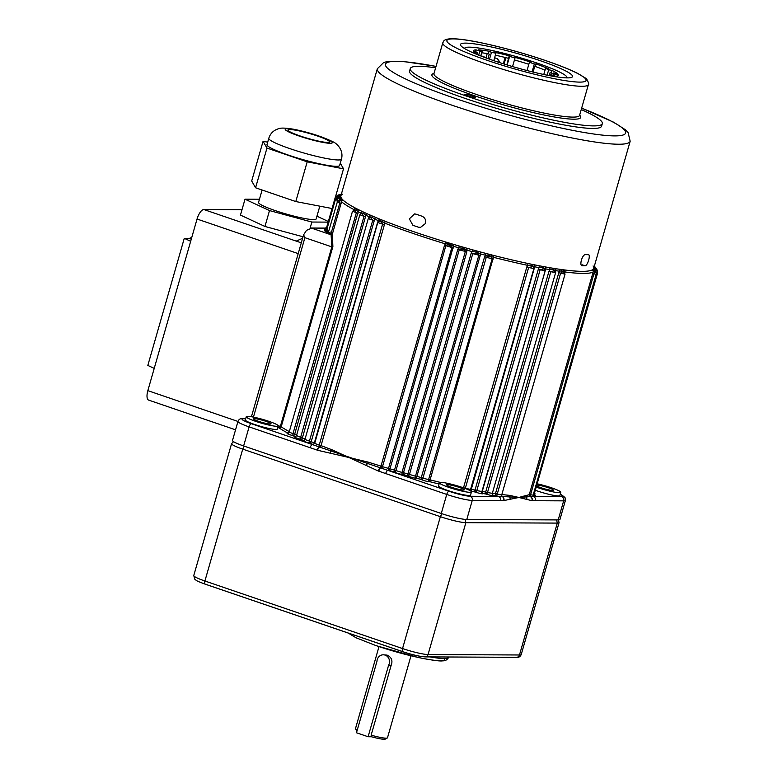 <?xml version="1.0" encoding="UTF-8"?>
<svg xmlns="http://www.w3.org/2000/svg" width="778" height="778" viewBox="0 0 778 778"><rect width="100%" height="100%" fill="white"/><g stroke="black" fill="none" stroke-linecap="round" stroke-linejoin="round"><path stroke-width="1.17" d="M500.39 62.853L497.677 59.031L494.643 57.66M497.327 58.788L499.816 62.668M467.782 95.918A5.495 0.652 16 0 0 475.29 97.445A5.495 0.652 16 0 0 472.227 95.937A5.495 0.652 16 0 0 464.729 94.41A5.495 0.652 16 0 0 467.782 95.918M553.401 74.036A44.278 5.261 16 0 0 551.359 72.986L550.046 72.733L549.424 74.931A39.95 4.746 16 0 0 551.709 74.941L555.502 76.234A44.278 5.261 16 0 0 558.341 75.252A44.278 5.261 16 0 0 558.351 74.921L554.199 73.803A39.95 4.746 16 0 0 553.712 72.967L557.865 74.095A44.278 5.261 16 0 0 552.088 70.438L548.675 69.787A39.95 4.746 16 0 0 545.543 68.328L548.947 68.979A44.278 5.261 16 0 0 536.091 63.971L534.34 63.971A39.95 4.746 16 0 0 529.4 62.279L531.15 62.289A44.278 5.261 16 0 0 514.657 57.261L515.026 57.903A39.95 4.746 16 0 0 509.609 56.434L509.23 55.792A44.278 5.261 16 0 0 493.515 52.097L495.917 53.215A39.95 4.746 16 0 0 491.472 52.359L489.07 51.241A44.278 5.261 16 0 0 478.344 49.87L482.136 51.163A39.95 4.746 16 0 0 479.851 51.154L476.058 49.86A44.278 5.261 16 0 0 473.209 50.842A44.278 5.261 16 0 0 473.199 51.173L477.361 52.291A39.95 4.746 16 0 0 477.848 53.128L473.695 52.009A44.278 5.261 16 0 0 477.653 54.723M545.018 70.166A44.278 5.261 16 0 0 535.361 66.519L534.69 66.519L533.095 72.062M528.816 64.302A44.278 5.261 16 0 0 514.443 59.945M506.848 64.866L508.501 58.34A44.278 5.261 16 0 0 495.353 55.18M487.991 58.651L489.265 54.217L488.341 53.789A44.278 5.261 16 0 0 481.67 52.768M552.516 76.186A44.278 5.261 16 0 0 553.216 76.225L549.424 74.931M480.493 55.851L482.875 56.308A39.95 4.746 16 0 0 486.017 57.767L485.054 57.582M566.909 77.888A53.254 6.331 16 0 0 537.287 63.144A53.254 6.331 16 0 0 464.554 48.537M492.98 60.392A58.262 6.924 16 0 0 570.653 77.654A58.262 6.924 16 0 0 540.029 60.616A58.262 6.924 16 0 0 481.913 45.075A58.262 6.924 16 0 0 461.51 46.359A58.262 6.924 16 0 0 492.98 60.392M435.622 67.783A99.885 11.864 16 0 0 410.288 68.561L409.559 71.109A99.885 11.864 16 0 0 465.244 98.446A99.885 11.864 16 0 0 601.589 126.172L602.318 123.624A99.885 11.864 16 0 0 581.244 109.542M410.288 68.561A99.885 11.864 16 0 0 465.973 95.908A99.885 11.864 16 0 0 602.318 123.624M535.361 66.519L536.091 63.971M508.501 58.34L509.23 55.792M488.341 53.789L489.07 51.241M475.504 51.795L476.058 49.86M558.176 75.534L558.351 74.921M551.359 72.986L552.088 70.438M527.027 70.545L529.4 62.279M532.094 71.819L534.34 63.971M543.773 74.493L545.543 68.328M547.129 75.184L548.675 69.787M553.012 75.388L553.712 72.967M553.683 75.612L554.199 73.803M485.968 57.922L487.203 53.585M477.429 54.596L477.848 53.128M478.703 55.141L479.851 51.154M480.775 55.909L482.136 51.163M489.508 59.186L491.472 52.359M493.787 60.665L495.917 53.215M507.159 64.963L509.609 56.434M512.546 66.568L515.026 57.903M503.317 63.777L505.126 57.465M505.895 57.66L504.076 64.01M520.326 68.765A42.615 5.067 -164 0 0 517.526 67.919L517.438 67.968M303.041 236.775L264.948 226.466L240.451 215.088L245.012 199.197L259.453 199.265M316.947 216.196L328.335 221.497M328.16 222.119L311.852 222.041L310.13 228.061M311.852 222.041L269.509 210.575L264.948 226.466M269.509 210.575L245.012 199.197M319.816 206.17L316.16 218.919A29.963 3.559 -164 0 1 303.965 218.375A29.963 3.559 -164 0 1 273.652 210.05A29.963 3.559 -164 0 1 258.549 202.406L262.108 190.017M296.826 130.422A21.638 2.567 -164 0 1 327.275 139.982A21.638 2.567 -164 0 1 320.721 141.547A21.638 2.567 -164 0 1 294.561 133.923A21.638 2.567 -164 0 1 290.962 129.576A21.638 2.567 -164 0 1 296.826 130.422M266.98 144.64A37.791 4.493 16 0 0 285.983 154.268A37.791 4.493 16 0 0 324.163 164.761A37.791 4.493 16 0 0 339.626 165.471L341.454 159.111A37.791 4.493 -164 0 1 325.982 158.411A37.791 4.493 -164 0 1 287.802 147.908A37.791 4.493 -164 0 1 268.799 138.28L266.98 144.64M332.06 208.523L295.796 201.551L255.573 187.78L251.693 181.011L263.081 141.285L267.681 142.17M255.573 187.78L266.971 148.063L263.081 141.285M295.796 201.551L307.193 161.824L266.971 148.063M335.386 197.213L343.526 168.816L307.193 161.824M340.287 163.166L343.526 168.816M331.447 232.175L339.85 202.863L339.198 200.461A1.663 1.624 74.7 0 0 339.714 200.413L339.714 200.413A1.663 1.624 74.7 0 0 340.492 199.927L340.122 200.306M343.565 200.539A131.511 15.628 16 0 0 356.003 208.397A1.663 1.43 117.5 0 0 354.136 209.681A133.174 15.823 -164 0 1 341.542 201.726L340.492 199.927A1.663 1.644 163.7 0 1 342.164 199.45L343.565 200.539A1.663 1.605 131.6 0 0 341.542 201.726L332.371 234.11L332.877 246.597L281.198 426.801A133.174 15.823 16 0 0 289.309 431.586M356.003 208.397L360.019 210.42A1.663 1.371 116 0 0 358.201 211.733L356.159 209.866L353.864 210.148M360.019 210.42A131.511 15.628 16 0 0 362.888 211.791A1.663 1.332 115.2 0 0 361.118 213.123A133.174 15.823 -164 0 1 358.201 211.733L294.658 434.299L292.975 433.725L356.305 212.871L354.729 210.41A1.663 1.4 116.7 0 0 356.159 209.866A1.663 1.4 116.7 0 1 357.579 209.321M362.888 211.791L367.605 213.95A1.663 1.264 114.1 0 0 365.893 215.312L363.511 213.386L361.118 213.123L360.399 214.592M367.605 213.95A131.511 15.628 16 0 0 370.931 215.418A1.663 1.225 113.4 0 0 369.249 216.79A133.174 15.823 -164 0 1 365.893 215.312L302.389 437.888L300.639 437.324L363.968 216.469L362.159 213.969L361.186 213.687L362.159 213.969A1.663 1.303 114.6 0 0 363.511 213.386A1.663 1.303 114.6 0 1 364.853 212.802M370.931 215.418L376.289 217.694A1.663 1.148 112.6 0 0 374.685 219.095L371.991 217.12L369.249 216.79L368.5 218.258M376.289 217.694A131.511 15.628 16 0 0 380.024 219.221A1.663 1.099 112 0 0 378.468 220.651A133.174 15.823 -164 0 1 374.685 219.095L311.219 441.671L309.42 441.126L372.75 220.262L370.736 217.743L369.657 217.393L368.558 218.53M380.024 219.221L381.531 219.892A1.663 1.225 113.4 0 0 380.199 220.573L378.468 220.651L377.68 222.1L314.351 442.954A1.663 1.099 112.1 0 1 312.785 444.384A1.663 1.537 -90.9 0 0 313.271 444.462L314.458 443.363L319.233 445.084L382.562 224.229L381.541 222.158L379.353 221.312L377.787 222.508L379.353 221.312A1.663 1.099 94.3 0 0 380.199 220.573L384.478 223.033L384.381 224.764L321.051 445.619L319.233 445.084A1.663 0.866 101.8 0 0 319.457 447A1.663 1.517 -89.7 0 0 319.651 447.078L380.481 467.87A3.326 1.274 110.2 0 0 378.273 471.011L348.836 457.474L368.159 462.113L367.683 463.309A3.326 1.216 117.6 0 0 366.253 465.545M381.531 219.892L385.966 221.584A1.663 1.021 111.3 0 0 384.478 223.033A133.174 15.823 -164 0 0 445.424 243.864L446.144 242.153L454.041 244.516L453.418 246.266L447.827 243.835L445.424 243.864L444.52 245.313L380.481 467.87A1.663 1.517 -89.7 0 0 380.685 467.928L448.994 491.258A16.649 1.974 16 0 0 470.252 496.257L502.043 496.471A1.663 0.642 108.9 0 0 502.131 496.481L518.868 497.463L503.92 500.555A3.326 3.034 -92.6 0 0 502.131 496.481A1.663 1.303 -82.7 0 1 502.005 496.403M454.041 244.516A131.511 15.628 16 0 0 459.292 246.052L458.728 247.822A133.174 15.823 -164 0 1 453.418 246.266L389.467 470.593A4.989 0.593 -164 0 1 387.94 470.389A3.326 1.284 -71.1 0 0 385.684 473.559L378.876 471.186A3.326 1.323 -78.2 0 1 380.685 467.928A1.663 1.614 -46.1 0 0 382.484 466.703L381.191 466.178A133.174 15.823 16 0 1 368.159 462.113M459.292 246.052L467.277 248.347L466.819 250.137L462.998 248.221L458.728 247.822L457.824 249.281L459.253 249.826L395.924 470.68A1.663 1.566 -54.5 0 1 393.931 471.896A134.837 16.017 -164 0 1 389.467 470.593A1.663 1.507 -88.7 0 1 388.494 468.502L451.824 247.647L450.579 245.634L447.622 244.778L445.813 245.848L382.484 466.703L390.089 468.842A133.174 15.823 16 0 0 394.495 470.136L393.931 471.896A4.999 0.593 -164 0 0 398.19 473.539A4.999 0.593 -164 0 0 402.887 474.512A4.999 0.593 -164 0 0 403.033 474.512L403.49 472.713A133.174 15.823 16 0 0 407.896 473.948L407.507 475.757A134.837 16.017 -164 0 1 403.033 474.512A1.663 1.566 -93.7 0 1 401.993 472.421L465.322 251.566L465.147 250.37L462.725 249.184L459.253 249.826L466.819 251.858L403.49 472.713L401.895 472.431L394.495 470.136L457.824 249.281M467.277 248.347A131.511 15.628 16 0 0 472.528 249.816L472.139 251.625A133.174 15.823 -164 0 1 466.819 250.137L466.819 251.858M472.528 249.816L480.493 251.984L480.211 253.832L476.418 251.975L472.139 251.625L471.225 253.093L472.771 253.647L409.442 474.502A1.663 1.507 -59.4 0 1 407.507 475.757A4.999 0.593 -164 0 0 411.844 477.361A4.999 0.593 -164 0 0 416.298 478.266A4.999 0.593 -164 0 0 416.59 478.237L416.872 476.399A133.174 15.823 16 0 0 421.287 477.566L421.063 479.423A134.837 16.017 -164 0 1 416.59 478.237A1.663 1.614 -102.5 0 1 415.501 476.155L478.83 255.301L478.314 253.716L476.292 252.976L472.771 253.647L480.201 255.544L416.872 476.399L415.296 476.175L407.896 473.948L471.225 253.093M480.493 251.984A131.511 15.628 16 0 0 485.744 253.385L485.521 255.242A133.174 15.823 -164 0 1 480.211 253.832L480.201 255.544M485.744 253.385L493.534 255.408L493.417 257.294L487.991 255.135L485.521 255.242L484.616 256.711L486.25 257.285L422.921 478.139A1.663 1.42 -62.7 0 1 421.063 479.423A4.96 0.593 -164 0 0 425.401 480.969A4.96 0.593 -164 0 0 429.573 481.796A4.96 0.593 -164 0 0 429.962 481.738L430.078 479.851A133.174 15.823 16 0 0 440.338 482.409M493.534 255.408A131.511 15.628 16 0 0 527.406 263.372A1.663 0.836 102 0 1 527.708 265.356A133.174 15.823 -164 0 1 493.417 257.294L430.078 479.851L428.834 479.666A1.663 1.644 -120.3 0 0 429.962 481.738A134.837 16.017 -164 0 0 439.074 484.013M527.406 263.372L534.311 264.802A1.663 0.924 101.4 0 1 534.7 266.805L531.569 265.356L527.708 265.356L526.852 266.864L528.661 267.399L465.332 488.253L463.523 487.718A1.663 0.827 -77.9 0 0 463.484 487.855M534.311 264.802A131.511 15.628 16 0 0 538.707 265.677A1.663 0.982 101 0 1 539.154 267.69A133.174 15.823 -164 0 1 534.7 266.805L471.303 489.333A1.663 0.924 -78.6 0 0 471.701 491.336A4.999 0.593 -164 0 1 471.351 491.618L471.351 491.618M538.707 265.677L545.154 266.893A1.663 1.06 100.3 0 1 545.689 268.925L542.811 267.593L539.154 267.69L538.327 269.207L540.146 269.723L476.817 490.578L474.998 490.062A1.663 0.973 -79 0 0 475.436 492.075A134.837 16.017 -164 0 1 471.701 491.336A1.663 1.605 132 0 1 471.04 490.986L470.583 489.343L533.864 268.673M545.154 266.893A131.511 15.628 16 0 0 549.229 267.622A1.663 1.109 99.8 0 1 549.813 269.655A133.174 15.823 -164 0 1 545.689 268.925L482.263 491.433A1.663 1.07 -79.7 0 0 482.798 493.466A4.999 0.593 -164 0 1 482.574 493.845A4.999 0.593 -164 0 1 475.436 492.075A1.663 0.914 -69.5 0 0 476.817 490.578L481.728 491.502M549.229 267.622L555.152 268.604A1.663 1.186 99 0 1 555.803 270.647L553.226 269.441L549.813 269.655L549.005 271.182L550.824 271.678L487.495 492.532L485.676 492.036A1.663 1.109 -80.1 0 0 486.26 494.079A134.837 16.017 -164 0 1 482.798 493.466A1.663 1.556 124.4 0 1 482.311 493.252L481.874 491.686L545.203 270.832L540.146 269.723L544.016 268.857L545.203 270.832L544.843 269.237L544.016 268.857M555.152 268.604A131.511 15.628 16 0 0 558.857 269.169A1.663 1.235 98.4 0 1 559.567 271.23A133.174 15.823 -164 0 1 555.803 270.647L555.657 272.378M594.353 270.929A1.663 1.653 -54.6 0 0 595.014 271.93A1.663 1.653 -54.6 0 0 595.014 271.94A1.663 1.653 -54.6 0 0 595.267 272.086L593.886 273.924L530.557 494.779L529.273 494.584L593.137 272.106A1.663 1.634 -115.4 0 0 592.009 270.034L593.186 269.694A1.663 1.653 -160.2 0 1 594.353 270.929L593.137 272.106A133.174 15.823 -164 0 1 583.101 273.428A133.174 15.823 -164 0 1 564.945 271.969L561.453 270.783L559.567 271.23L558.789 272.767L495.46 493.622A1.663 1.235 -81.5 0 0 496.16 495.683A134.837 16.017 -164 0 1 493.009 495.197A4.999 0.593 -164 0 1 492.97 495.693A4.999 0.593 -164 0 1 486.26 494.079A1.663 0.759 -70.5 0 0 487.495 492.532L491.997 493.281M558.857 269.169L564.176 269.908A131.511 15.628 16 0 0 582.109 271.347A131.511 15.628 16 0 0 592.009 270.034M564.779 273.603L564.945 271.969A1.663 1.303 -82.6 0 0 564.176 269.908M341.065 195.434L340.443 195.764L340.813 196.387A131.511 15.628 16 0 0 340.92 197.087L341.503 198.273A131.511 15.628 16 0 0 342.164 199.139A1.663 1.624 139.1 0 0 340.161 200.199M341.503 198.273A1.663 1.634 146.4 0 0 339.451 199.44L339.111 197.972A1.663 1.644 -26.1 0 1 337.496 198.38L337.71 198.429M340.92 197.087A1.663 1.644 163.6 0 0 339.276 197.534M340.813 196.387A1.663 1.653 -179.9 0 0 338.751 197.524L339.014 196.552M341.007 195.414A1.663 1.653 -150.1 0 0 339.509 195.774M341.182 194.821A1.663 1.653 -133.1 0 0 339.918 195.259L337.642 196.63M339.461 195.998L339.772 194.938A1.663 1.595 34.5 0 1 338.411 195.375L338.459 195.113M342.592 194.179L341.843 194.257M593.682 267.117L593.099 265.93M596.074 270.656L594.83 268.235A1.663 1.644 163.6 0 0 594.032 267.262M594.83 269.149L595.17 268.167A1.663 1.644 153.9 0 0 595.16 268.147A1.663 1.644 153.9 0 0 596.191 269.003L595.374 270.89M594.927 268.916A1.663 1.653 -179.9 0 0 593.867 267.846M594.518 271.366L595.316 269.635A1.663 1.653 -165.1 0 0 594.159 268.449L593.789 267.827M594.441 271.182A133.174 15.823 -164 0 0 594.684 270.832A1.663 1.653 -150.1 0 0 593.536 268.78L594.159 268.449M594.275 270.686A1.663 1.653 -133.1 0 0 593.099 269.334A131.511 15.628 16 0 0 593.536 268.78M564.624 273.788L564.215 272.183L562.173 271.921L560.578 273.224L497.249 494.079A1.663 0.603 -71.3 0 1 496.16 495.683A4.989 0.593 -164 0 0 498.494 496.383A3.326 3.044 -89.7 0 1 500.487 500.555L472.246 500.429A3.326 3.044 -89.7 0 0 470.252 496.257M564.41 272.281L564.215 272.183A1.663 1.293 -68.8 0 1 563.651 271.055A1.663 1.361 -83.8 0 0 562.757 269.801M503.92 500.555A4.979 1.926 -71.1 0 1 503.658 500.526A3.326 3.073 -73.3 0 0 502.082 496.49M503.658 500.526L500.487 500.555M509.998 499.35A3.326 2.956 -106.9 0 0 509.561 496.675A1.663 1.4 95.2 0 1 509.464 495.343L518.868 497.463L530.265 496.607A3.326 3.054 93.3 0 1 531.996 500.692L518.868 497.463L526.307 495.421A1.663 1.605 -99.7 0 0 526.473 496.753A3.326 3.073 110.8 0 1 526.628 499.427M492.279 493.505A1.663 1.196 -81 0 0 493.009 495.197A1.663 1.488 119.9 0 1 492.639 495.051L492.27 493.534L555.599 272.679L550.824 271.678L554.364 270.695L555.599 272.679L555.093 270.939L554.364 270.695M481.67 491.764A1.663 1.556 124.4 0 0 482.311 493.252M470.544 489.527A1.663 1.605 132 0 0 471.04 490.986M465.254 488.506A1.663 1.05 -68.4 0 0 465.332 488.253L470.651 489.459L533.98 268.604L533.776 267.224L532.842 266.659L528.661 267.399L533.689 268.682L533.776 267.224M493.408 258.996L492.163 258.811L491.414 257.061L488.127 256.176L486.25 257.285L492.163 258.811L428.571 479.705L421.287 477.566L484.616 256.711M330.3 453.263A3.326 1.332 -80 0 1 331.117 450.812A1.663 0.875 110.2 0 0 331.739 449.665L348.836 457.474L317.57 450.268A4.979 4.551 90.3 0 1 316.986 450.034L249.106 426.879A19.975 2.373 -164 0 1 237.961 421.413L232.496 440.474A19.975 2.373 -164 0 0 243.631 445.95L441.272 513.499A19.975 2.373 -164 0 0 466.781 519.49L558.196 519.918A19.975 2.373 -164 0 0 559.956 519.471L565.421 500.4A19.975 2.373 -164 0 1 563.661 500.857A3.326 3.044 90.3 0 0 561.667 496.685L533.445 496.549A3.326 3.044 90.3 0 1 535.42 500.721L532.278 500.662A4.979 1.926 -71.1 0 1 531.996 500.692M596.249 274.041L533.154 495.129L530.557 494.779L530.353 496.597A3.326 2.986 76.1 0 1 532.278 500.662M526.307 495.421A133.174 15.823 16 0 0 529.273 494.584A1.663 1.634 -114.6 0 0 530.265 496.607A1.663 0.642 108.9 0 0 530.353 496.597L533.426 496.549M594.003 266.533L594.518 266.942M595.666 268.75L596.191 269.003M597.387 272.64L597.621 272.874C597.193 271.007 596.745 270.267 596.298 270.637L595.335 272.611M592.603 273.73L596.483 274.274C596.23 272.611 595.831 271.882 595.277 272.086L595.228 272.271M338.07 197.184L338.411 195.375M326.352 228.236L310.704 228.012L325.564 228.09A3.326 3.044 90.3 0 1 326.371 228.207M326.604 227.546L326.41 228.139M328.783 231.795L328.686 232.087A1.663 1.527 122.1 0 1 326.731 233.322L311.667 228.168L306.503 230.346L303.595 234.83L304.898 237.679L253.443 417.125M337.253 198.682L337.467 196.494L335.454 197.612M338.012 200.636L337.496 198.38M278.223 425.712L280.352 426.432L331.856 246.821L331.049 233.983M331.01 234.771L332.371 234.11L329.211 233.254L331.477 233.721M331.856 246.821L332.877 246.597M288.181 433.258A134.837 16.017 -164 0 1 279.224 428.017A1.663 1.556 124.2 0 0 281.198 426.801L280.352 426.432A1.663 0.642 -71.1 0 1 279.224 428.017L277.785 427.53M310.159 447.749A3.326 1.284 -71.1 0 1 312.416 444.578L319.457 447A3.326 1.235 -64.1 0 0 316.986 450.034M317.57 450.268A3.326 1.293 -72.5 0 1 319.651 447.078A1.663 1.011 111.3 0 0 321.051 445.619A133.174 15.823 16 0 0 331.739 449.665M243.631 445.95L249.106 426.879A3.326 1.284 -71.1 0 1 251.352 423.709L312.416 444.578A4.989 0.593 -164 0 1 312.785 444.384A134.837 16.017 -164 0 1 309.615 443.081A4.999 0.593 -164 0 1 304.12 441.379A4.999 0.593 -164 0 1 303.498 440.484A134.837 16.017 -164 0 1 300.668 439.249A4.999 0.593 -164 0 1 295.339 437.518A4.999 0.593 -164 0 1 295.29 436.779A134.837 16.017 -164 0 1 292.849 435.612L292.975 433.725L289.426 432.15M288.103 433.288A4.999 0.593 -164 0 0 287.792 433.9A4.999 0.593 -164 0 0 292.849 435.612A1.663 1.371 115.9 0 0 294.658 434.299A133.174 15.823 16 0 0 296.613 435.233M305.054 439.055A133.174 15.823 16 0 1 302.389 437.888A1.663 1.264 114 0 1 300.668 439.249A1.663 0.554 103.6 0 1 300.639 437.324L296.758 435.661M305.229 439.385L303.858 440.562A1.663 1.468 -86.9 0 1 303.498 440.484A1.663 1.225 113.5 0 0 304.606 440.066M314.545 443.042L314.351 442.954A133.174 15.823 16 0 1 311.219 441.671A1.663 1.148 112.5 0 1 309.615 443.081A1.663 0.72 102.7 0 1 309.42 441.126L304.937 439.463L368.266 218.608L374.549 220.816M328.686 232.087L329.337 232.923M328.909 233.186A4.96 0.593 -164 0 0 326.731 233.322L330.961 234.762M331.438 246.752L304.898 237.679M246.247 416.736L245.333 419.916A16.649 1.974 16 0 0 257.625 425.459A16.649 1.974 16 0 0 275.869 429.475A16.649 1.974 16 0 0 277.338 429.096L278.252 425.916A16.649 1.974 16 0 0 265.95 420.373A16.649 1.974 16 0 0 247.715 416.356A16.649 1.974 16 0 0 246.247 416.736A16.649 1.974 16 0 0 258.539 422.279A16.649 1.974 16 0 0 276.774 426.295A16.649 1.974 16 0 0 278.252 425.916M270.238 424.059A9.151 1.089 16 0 0 271.045 423.854A9.151 1.089 16 0 0 264.287 420.801A9.151 1.089 16 0 0 254.25 418.593A9.151 1.089 16 0 0 253.443 418.807A9.151 1.089 16 0 0 260.202 421.851A9.151 1.089 16 0 0 270.238 424.059M535.283 490.257A16.649 1.974 16 0 0 558.41 495.917A16.649 1.974 16 0 0 559.878 495.537L560.792 492.357A16.649 1.974 16 0 0 553.207 488.399A16.649 1.974 16 0 0 537.131 483.809M536.198 487.086A16.649 1.974 16 0 0 559.324 492.737A16.649 1.974 16 0 0 560.792 492.357M536.548 485.851A9.151 1.089 16 0 0 544.474 488.817A9.151 1.089 16 0 0 552.779 490.51A9.151 1.089 16 0 0 553.586 490.296A9.151 1.089 16 0 0 546.827 487.252A9.151 1.089 16 0 0 536.801 485.044A9.151 1.089 16 0 0 536.781 485.044M439.434 482.768L438.52 485.939A16.649 1.974 16 0 0 450.812 491.482A16.649 1.974 16 0 0 469.056 495.498A16.649 1.974 16 0 0 470.525 495.119L471.439 491.939A16.649 1.974 16 0 0 459.137 486.396A16.649 1.974 16 0 0 440.902 482.389A16.649 1.974 16 0 0 439.434 482.768A16.649 1.974 16 0 0 451.726 488.312A16.649 1.974 16 0 0 469.961 492.318A16.649 1.974 16 0 0 471.439 491.939M463.425 490.082A9.151 1.089 16 0 0 464.233 489.877A9.151 1.089 16 0 0 457.474 486.834A9.151 1.089 16 0 0 447.438 484.626A9.151 1.089 16 0 0 446.63 484.83A9.151 1.089 16 0 0 453.389 487.874A9.151 1.089 16 0 0 463.425 490.082M421.909 216.167A131.511 15.628 -164 0 1 418.982 215.175A131.511 15.628 -164 0 1 416.094 214.183L414.548 213.911L409.345 218.851L412.904 225.299A131.511 15.628 16 0 0 415.792 226.291A131.511 15.628 16 0 0 418.72 227.293L420.305 227.555L425.508 223.471C426.159 219.989 424.963 217.558 421.909 216.167M588.197 254.649A131.511 15.628 -164 0 1 585.513 254.639C582.284 254.182 578.9 265.988 582.323 265.765A131.511 15.628 16 0 0 585.007 265.775C587.653 266.037 591.047 254.231 588.197 254.649L588.469 254.698M377.33 68.746L340.881 195.852A131.511 15.628 16 0 0 414.197 231.854A131.511 15.628 16 0 0 593.721 268.352L630.17 141.246A131.511 15.628 -164 0 1 450.647 104.748A131.511 15.628 -164 0 1 377.33 68.746L383.71 62.464L387.502 61.53L403.529 61.511L436.03 66.354M191.291 239.138L188.957 238.34A15.949 6.156 108.9 0 0 191.874 237.096M149.143 400.193A9.988 3.851 -71.1 0 1 148.647 400.106A9.988 3.851 -71.1 0 1 147.839 390.644L237.961 421.443C238.904 419.225 240.47 418.301 242.648 418.622A3.326 3.044 90.3 0 1 243.543 418.768A16.649 1.974 16 0 0 251.352 423.709M190.668 241.287L154.219 368.393L147.83 365.427L184.279 238.311L190.668 241.287L197.048 219.036A9.988 3.851 -71.1 0 1 203.817 209.525L301.3 242.843M241.997 209.7L203.817 209.525M188.957 238.34L184.279 238.311M154.219 368.393L147.839 390.644M376.98 661.271L356.48 732.769L368.101 736.737L388.601 665.239A6.866 6.282 -89.7 0 0 385.129 655.115A6.866 6.282 -89.7 0 0 383.282 654.804A6.866 6.282 -89.7 0 0 376.98 661.271M371.417 736.756L371.135 735.161A16.649 1.974 16 0 0 387.308 737.991L385.266 739.1A14.986 1.78 -164 0 1 371.417 736.756L368.101 736.737M371.135 735.161L391.178 665.248C392.929 660.639 391.587 657.264 387.143 655.125L383.282 654.804M388.601 665.239L391.178 665.248M378.993 646.635L355.478 728.616A16.649 1.974 16 0 0 355.527 728.879A16.649 1.974 16 0 0 357.238 730.124M387.308 737.991A16.649 1.974 16 0 0 387.483 737.797L410.998 655.805M356.927 731.194A14.986 1.78 -164 0 1 356.674 730.902L355.527 728.879M558.4 519.918L559.042 522.476A19.975 2.373 -164 0 1 559.051 522.641A19.975 2.373 -164 0 1 557.281 523.098L465.866 522.67A19.975 2.373 -164 0 1 440.358 516.67L242.726 449.12A19.975 2.373 -164 0 1 231.581 443.654A19.975 2.373 -164 0 1 231.679 443.509L233.585 441.69M579.639 115.154A77.411 9.2 -164 0 1 551.69 116.496A77.411 9.2 -164 0 1 475.047 95.947A77.411 9.2 -164 0 1 434.017 73.395M579.571 115.387L588.411 84.559A75.748 8.996 -164 0 1 485.015 63.543A75.748 8.996 -164 0 1 442.789 42.809L433.949 73.628A75.748 8.996 16 0 0 476.175 94.362A75.748 8.996 16 0 0 579.571 115.387L579.522 115.514M545.748 60.645A72.412 8.607 16 0 0 453.292 38.9A72.412 8.607 16 0 0 487.271 60.373A72.412 8.607 16 0 0 579.727 82.108A72.412 8.607 16 0 0 545.748 60.645M295.261 129.693A24.468 2.908 16 0 0 289.494 132.279A24.468 2.908 16 0 0 322.277 142.277A24.468 2.908 16 0 0 328.044 139.69A24.468 2.908 16 0 0 295.261 129.693M340.268 200.141L337.146 201.687L341.182 203.398M332.41 234.178L332.41 234.178A1.663 1.663 0 0 0 331.34 232.136A1.663 1.663 0 0 0 329.211 233.254L329.357 233.215M339.665 200.928A1.663 1.566 156.2 0 0 341.056 200.452A1.663 1.575 126.6 0 1 342.651 199.956M373.246 216.488A1.663 1.186 113 0 0 371.991 217.12A1.663 1.186 113 0 1 370.736 217.743M383.7 220.757A1.663 0.934 110.7 0 0 382.62 221.497A1.663 1.002 122.2 0 1 381.541 222.158M385.966 221.584A131.511 15.628 16 0 0 446.144 242.153M448.468 242.901L447.622 244.778M451.366 243.777L450.579 245.634M463.27 247.258L462.725 249.184M476.544 250.973L476.292 252.976M488.176 254.075L488.127 256.176M491.025 254.814A1.663 0.496 103.8 0 1 491.161 255.923L491.035 256.896M531.102 264.209A1.663 0.875 101.7 0 1 531.569 265.356A1.663 0.875 -78.3 0 0 532.045 266.504M542.217 266.416A1.663 1.021 100.7 0 1 542.811 267.593A1.663 1.021 -79.3 0 0 543.404 268.76M552.516 268.245A1.663 1.148 99.4 0 1 553.226 269.441A1.663 1.148 -80.6 0 0 553.926 270.627M560.773 269.519A1.663 1.109 99.8 0 1 561.453 270.783A1.663 1.177 -100.5 0 0 562.173 271.921M340.074 200.257A133.174 15.823 -164 0 1 339.451 199.44M340.715 197.554A1.663 1.644 153.9 0 0 339.111 197.972M340.443 195.764A1.663 1.653 -165.1 0 0 338.829 196.163A1.663 1.653 14.9 0 1 337.214 196.562M341.279 194.481A1.663 1.653 -160.2 0 0 339.772 194.938M341.367 194.189A1.663 1.605 -100 0 0 341.104 194.208L341.104 194.208A1.663 1.605 -100 0 0 340.365 194.558M595.044 267.836A1.663 1.644 153.9 0 0 594.178 266.766M594.888 272.329A1.663 1.595 -140.8 0 1 593.954 271.191A1.663 1.624 -104.7 0 0 592.817 269.937M466.781 519.49L472.246 500.429A19.975 2.373 -164 0 1 446.737 494.429A3.326 1.284 -71.1 0 1 448.994 491.258M441.272 513.499L446.737 494.429L385.684 473.559M378.876 471.186A4.979 4.551 90.3 0 1 378.273 471.011M501.849 494.507A133.174 15.823 16 0 0 509.464 495.343M492.377 493.155A133.174 15.823 16 0 0 495.46 493.622L501.713 494.983L565.042 274.128L558.789 272.767M481.961 491.385L482.263 491.433A133.174 15.823 16 0 0 485.676 492.036L549.005 271.182M470.709 489.245L471.303 489.333A133.174 15.823 16 0 0 474.998 490.062L538.327 269.207M534.632 268.478L534.029 268.391M462.433 487.485A133.174 15.823 16 0 0 463.523 487.718L526.852 266.864M453.418 247.988L444.52 245.313M561.667 496.685A16.649 1.974 16 0 0 560.248 494.244M558.196 519.918L563.661 500.857L535.42 500.721M534.379 493.408A4.999 0.593 -164 0 1 534.719 494.088A4.999 0.593 -164 0 1 534.233 494.059M595.316 269.635A1.663 1.653 -165.1 0 0 596.473 270.832M533.29 494.643A4.999 0.593 -164 0 1 534.992 495.887A4.999 0.593 -164 0 1 533.095 495.625M533.543 493.767L534.292 493.729L597.621 272.874L596.23 272.806M339.616 195.074A1.663 1.644 150.9 0 1 338.868 195.161M337.798 200.773L335.736 199.411M251.848 416.24L252.762 416.989M245.654 418.778L243.543 418.768M357.987 213.435L352.755 211.295M365.718 217.033L360.088 214.806M314.711 443.295L377.787 222.508L384.381 224.764M328.024 233.04L327.295 232.962L328.491 231.873L337.438 201.609M336.427 198.39L335.162 197.69L326.507 227.876L327.168 228.333M564.809 273.885L564.42 272.281M326.799 227.808L325.311 228.975L326.916 229.209M326.566 230.142A4.999 0.593 -164 0 1 325.476 228.936M327.071 229.607L328.841 230.658M328.219 232.408A4.999 0.593 -164 0 1 325.758 230.735M436.011 66.422A124.85 14.831 16 0 0 455.159 98.407A124.85 14.831 16 0 0 607.346 135.567A124.85 14.831 16 0 0 581.633 108.181M420.062 227.293L418.72 227.293M414.246 225.309L412.904 225.299M585.007 265.775L582.362 264.87M298.207 253.618L197.048 219.036M402.664 651.624L205.343 584.19A3.326 1.284 -71.1 0 1 205.178 584.161A3.326 1.284 -71.1 0 1 204.906 581.001L402.547 648.551A19.975 2.373 16 0 0 428.056 654.551L519.471 654.979A19.975 2.373 16 0 0 521.231 654.522L559.051 522.641M556.63 519.918L557.281 523.098L519.471 654.979A3.326 3.044 -89.7 0 1 516.543 657.313L425.128 656.885A3.326 3.044 -89.7 0 1 424.234 656.729A16.649 1.974 -164 0 1 402.975 651.731A3.326 1.284 -71.1 0 1 402.81 651.711L205.178 584.161C195.648 580.602 197.165 580.971 194.811 579.25L193.771 575.535A19.975 2.373 16 0 0 204.906 581.001L242.726 449.12L244.292 446.173M465.195 519.403L465.866 522.67L428.056 654.551A3.326 3.044 -89.7 0 1 425.128 656.885C419.624 656.535 412.184 654.813 402.81 651.711A3.326 1.284 -71.1 0 1 402.547 648.551L440.358 516.67L441.933 513.713M372.954 641.5A53.274 6.331 16 0 0 375.939 642.54A53.274 6.331 16 0 0 379.022 643.571M444.219 658.538A49.938 5.932 -164 0 1 424.827 658.791A49.938 5.932 -164 0 1 376.377 645.721M429.971 656.904A53.274 6.331 16 0 0 448.663 657.322L448.75 656.992M588.411 84.559C589.705 84.928 586.661 77.693 585.231 77.985L577.451 73.288C569.827 69.466 559.314 65.264 545.913 60.674C516.125 50.414 477.42 40.806 458.757 39.114C441.816 37.451 443.742 42.206 442.789 42.809M341.454 159.111C343.925 150.057 336.748 143.249 332.828 141.742C322.393 136.656 309.488 132.523 294.133 129.323C278.641 126.736 278.825 128.905 275.675 129.877C272.29 131.677 269.995 134.477 268.799 138.28M327.762 231.124L325.583 230.774L326.779 229.675L335.435 199.489L337.195 198.244L339.597 197.34L338.897 198.176M341.756 194.15L338.051 195.054L336.222 196.562M593.818 266.348L594.771 268.089M594.236 271.327L594.081 270.229L595.014 271.93M565.421 500.4L564.993 497.453L560.267 494.186M597.28 271.308L597.339 271.075C596.959 269.227 596.483 268.468 595.899 268.789L595.151 268.128M296.224 241.112L302.613 238.272L296.262 241.122M326.546 227.565L324.99 228.168M251.42 416.755L303.595 234.83M245.702 418.632L242.648 418.622M288.502 433.365L287.928 433.317L289.124 432.228L352.463 211.373L354.253 210.148M295.582 436.847L296.467 435.738L359.796 214.884L361.362 213.649M595.637 268.887C595.287 267.049 594.771 266.28 594.1 266.562M532.911 496.354L533.591 496.685L533.154 495.129M534.048 494.954L534.729 495.294L534.292 493.729M501.927 496.422L501.713 494.983M630.17 141.246L628.089 132.532L625.366 129.741L613.657 122.214L581.652 108.113M148.647 400.106L235.559 429.816M516.543 657.313C518.731 657.634 520.288 656.7 521.231 654.522M448.663 657.322C447.272 659.793 445.347 660.96 442.857 660.814C440.222 661.397 431.975 660.269 418.126 657.459L376.212 645.691L356.061 637.785L348.106 633.01M193.771 575.535L231.581 443.654"/></g></svg>
